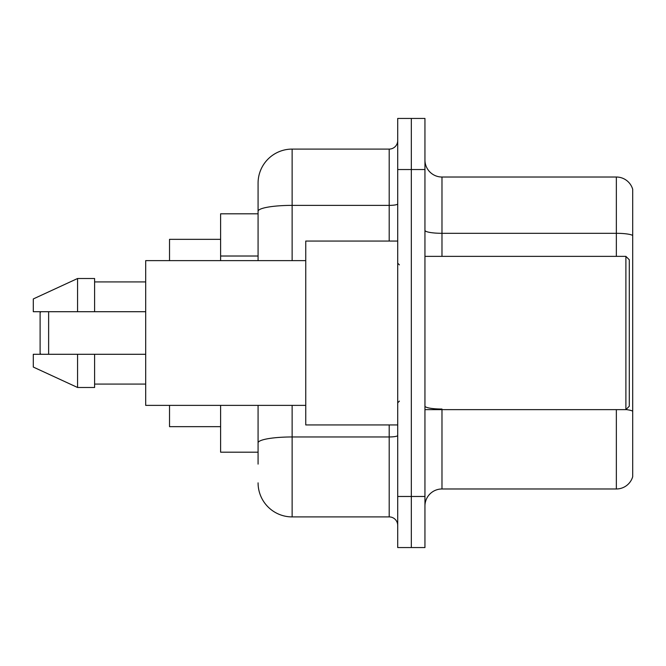 <?xml version="1.0" encoding="UTF-8"?>
<svg xmlns="http://www.w3.org/2000/svg" width="666" height="666" viewBox="0 0 666 666"><rect width="100%" height="100%" fill="white"/><g stroke="black" fill="none" stroke-linecap="round" stroke-linejoin="round"><path stroke-width="1" d="M258.075 213.803L220.613 213.803L220.613 260.631M258.075 452.197L220.613 452.197L220.613 405.369M258.075 464.119L258.075 405.369M397.71 496.47L397.71 547.56L411.33 547.56L411.33 496.47L411.33 547.56L424.95 547.56L424.95 496.47L411.33 496.47L411.33 169.53L411.33 496.47L397.71 496.47L397.71 169.53L411.33 169.53L411.33 118.44L411.33 169.53L424.95 169.53L424.95 496.47M424.95 169.53L424.95 118.44L397.71 118.44L397.71 169.53M292.133 405.369L292.133 516.908L389.194 516.908L389.194 424.95M258.075 260.631L258.075 183.15A34.058 34.058 0 0 1 292.133 149.092L389.194 149.092A8.516 8.516 0 0 0 397.71 140.576M258.075 183.15L258.075 201.881M397.71 525.424A8.516 8.516 0 0 0 389.194 516.908M292.133 516.908A34.058 34.058 0 0 1 258.075 482.85M424.95 506.01A17.025 17.025 0 0 1 441.983 488.977L616.35 488.977L616.35 409.632M632.7 189.277A17.025 17.025 0 0 0 616.35 177.023A17.025 17.025 0 0 1 632.7 189.277L632.7 476.723A17.025 17.025 0 0 1 616.35 488.977M632.7 235.431A17.025 2.955 180 0 0 616.35 233.308L616.35 177.023L441.983 177.023A17.025 17.025 0 0 1 424.95 159.99A17.025 17.025 0 0 0 441.983 177.023L441.983 256.368M632.7 235.672L632.7 411.172A17.025 2.955 180 0 0 625.965 409.557M40.959 311.713L40.11 312.562L40.11 353.438L40.959 354.287M48.626 311.713L48.626 354.287M169.53 405.369L169.53 426.656L220.613 426.656M220.613 239.344L169.53 239.344L169.53 260.631M625.89 256.368L629.295 259.782L629.295 406.218L625.89 409.632L625.89 256.368L424.95 256.368M397.71 241.05L305.752 241.05L305.752 424.95L397.71 424.95M305.752 260.631L145.688 260.631L145.688 405.369L305.752 405.369M77.572 311.713L33.3 311.713L33.3 298.942L77.572 278.513L77.572 311.713L145.688 311.713M77.572 278.513L94.605 278.513L94.605 311.713M145.688 354.287L94.605 354.287L94.605 387.487L77.572 387.487L77.572 354.287L33.3 354.287L33.3 367.058L77.572 387.487M33.3 354.287L44.572 354.287M94.605 354.287L77.572 354.287M258.075 256.019L220.613 256.019M397.71 435.489A8.516 1.482 0 0 1 389.194 436.963L292.133 436.963A34.058 5.911 180 0 0 258.075 442.882M292.133 149.092L292.133 205.378L389.194 205.378L389.194 149.092M258.075 211.297A34.058 5.911 180 0 1 292.133 205.378L292.133 260.631M389.194 241.05L389.194 205.378A8.516 1.482 0 0 0 397.71 203.904M441.983 409.632L441.983 488.977M616.35 256.368L616.35 233.308L441.983 233.308A17.025 2.955 0 0 1 424.95 230.353M441.983 409.041A17.025 2.955 0 0 1 424.95 406.085M424.95 409.632L625.89 409.632M399.409 264.885L397.71 263.187M94.605 281.918L145.688 281.918M94.605 384.082L145.688 384.082M399.409 401.115L397.71 402.813"/></g></svg>
